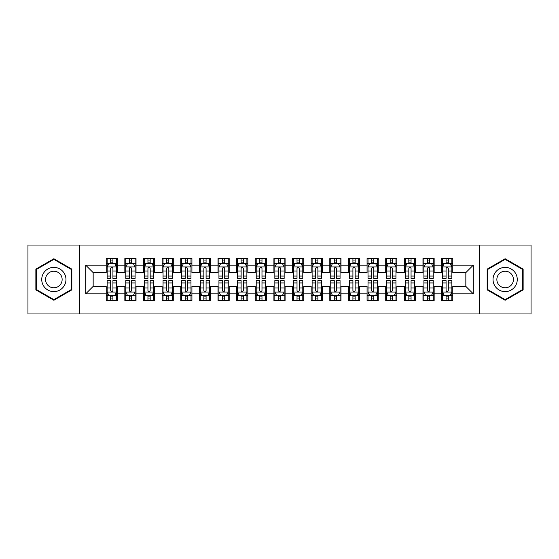 <?xml version="1.0" encoding="UTF-8"?>
<svg xmlns="http://www.w3.org/2000/svg" width="559" height="559" viewBox="0 0 559 559"><rect width="100%" height="100%" fill="white"/><g stroke="black" fill="none" stroke-linecap="round" stroke-linejoin="round"><path stroke-width="0.84" d="M479.433 313.969L531.05 313.969L531.05 245.031L479.433 245.031L479.433 313.969L79.567 313.969L79.567 245.031L27.95 245.031L27.95 313.969L79.567 313.969M479.433 245.031L79.567 245.031M85.716 293.845L85.716 265.155L106.21 265.155L106.21 272.603L93.164 272.603L93.164 286.397L85.716 293.845L106.21 293.845L106.21 300.462L117.39 300.462L117.39 293.845L124.846 293.845L124.846 300.462L136.026 300.462L136.026 293.845L143.474 293.845L143.474 300.462L154.654 300.462L154.654 293.845L162.11 293.845L162.11 300.462L173.29 300.462L173.29 293.845L180.746 293.845L180.746 300.462L191.926 300.462L191.926 293.845L199.374 293.845L199.374 300.462L210.554 300.462L210.554 293.845L218.01 293.845L218.01 300.462L229.19 300.462L229.19 293.845L236.646 293.845L236.646 300.462L247.826 300.462L247.826 293.845L255.274 293.845L255.274 300.462L266.454 300.462L266.454 293.845L273.91 293.845L273.91 300.462L285.09 300.462L285.09 293.845L292.546 293.845L292.546 300.462L303.726 300.462L303.726 293.845L311.174 293.845L311.174 300.462L322.354 300.462L322.354 293.845L329.81 293.845L329.81 300.462L340.99 300.462L340.99 293.845L348.446 293.845L348.446 300.462L359.626 300.462L359.626 293.845L367.074 293.845L367.074 300.462L378.254 300.462L378.254 293.845L385.71 293.845L385.71 300.462L396.89 300.462L396.89 293.845L404.346 293.845L404.346 300.462L415.526 300.462L415.526 293.845L422.974 293.845L422.974 300.462L434.154 300.462L434.154 293.845L441.61 293.845L441.61 300.462L452.79 300.462L452.79 286.397L465.836 286.397L465.836 272.603L452.79 272.603L452.79 265.155L473.284 265.155L473.284 293.845L452.79 293.845M452.79 265.155L452.79 258.537L441.61 258.537L441.61 265.155L434.154 265.155L434.154 258.537L422.974 258.537L422.974 265.155L415.526 265.155L415.526 258.537L404.346 258.537L404.346 265.155L396.89 265.155L396.89 258.537L385.71 258.537L385.71 265.155L378.254 265.155L378.254 258.537L367.074 258.537L367.074 265.155L359.626 265.155L359.626 258.537L348.446 258.537L348.446 265.155L340.99 265.155L340.99 258.537L329.81 258.537L329.81 265.155L322.354 265.155L322.354 258.537L311.174 258.537L311.174 265.155L303.726 265.155L303.726 258.537L292.546 258.537L292.546 265.155L285.09 265.155L285.09 258.537L273.91 258.537L273.91 265.155L266.454 265.155L266.454 258.537L255.274 258.537L255.274 265.155L247.826 265.155L247.826 258.537L236.646 258.537L236.646 265.155L229.19 265.155L229.19 258.537L218.01 258.537L218.01 265.155L210.554 265.155L210.554 258.537L199.374 258.537L199.374 265.155L191.926 265.155L191.926 258.537L180.746 258.537L180.746 265.155L173.29 265.155L173.29 258.537L162.11 258.537L162.11 265.155L154.654 265.155L154.654 258.537L143.474 258.537L143.474 265.155L136.026 265.155L136.026 258.537L124.846 258.537L124.846 265.155L117.39 265.155L117.39 258.537L106.21 258.537L106.21 265.155M434.154 293.845L434.154 286.397L441.61 286.397L441.61 293.845M473.284 265.155L465.836 272.603M415.526 293.845L415.526 286.397L422.974 286.397L422.974 293.845M441.61 265.155L441.61 272.603L434.154 272.603L434.154 265.155M396.89 293.845L396.89 286.397L404.346 286.397L404.346 293.845M422.974 265.155L422.974 272.603L415.526 272.603L415.526 265.155M378.254 293.845L378.254 286.397L385.71 286.397L385.71 293.845M404.346 265.155L404.346 272.603L396.89 272.603L396.89 265.155M359.626 293.845L359.626 286.397L367.074 286.397L367.074 293.845M385.71 265.155L385.71 272.603L378.254 272.603L378.254 265.155M340.99 293.845L340.99 286.397L348.446 286.397L348.446 293.845M367.074 265.155L367.074 272.603L359.626 272.603L359.626 265.155M322.354 293.845L322.354 286.397L329.81 286.397L329.81 293.845M348.446 265.155L348.446 272.603L340.99 272.603L340.99 265.155M303.726 293.845L303.726 286.397L311.174 286.397L311.174 293.845M329.81 265.155L329.81 272.603L322.354 272.603L322.354 265.155M285.09 293.845L285.09 286.397L292.546 286.397L292.546 293.845M311.174 265.155L311.174 272.603L303.726 272.603L303.726 265.155M266.454 293.845L266.454 286.397L273.91 286.397L273.91 293.845M292.546 265.155L292.546 272.603L285.09 272.603L285.09 265.155M247.826 293.845L247.826 286.397L255.274 286.397L255.274 293.845M273.91 265.155L273.91 272.603L266.454 272.603L266.454 265.155M229.19 293.845L229.19 286.397L236.646 286.397L236.646 293.845M255.274 265.155L255.274 272.603L247.826 272.603L247.826 265.155M210.554 293.845L210.554 286.397L218.01 286.397L218.01 293.845M236.646 265.155L236.646 272.603L229.19 272.603L229.19 265.155M191.926 293.845L191.926 286.397L199.374 286.397L199.374 293.845M218.01 265.155L218.01 272.603L210.554 272.603L210.554 265.155M173.29 293.845L173.29 286.397L180.746 286.397L180.746 293.845M199.374 265.155L199.374 272.603L191.926 272.603L191.926 265.155M154.654 293.845L154.654 286.397L162.11 286.397L162.11 293.845M180.746 265.155L180.746 272.603L173.29 272.603L173.29 265.155M136.026 293.845L136.026 286.397L143.474 286.397L143.474 293.845M162.11 265.155L162.11 272.603L154.654 272.603L154.654 265.155M117.39 293.845L117.39 286.397L124.846 286.397L124.846 293.845M143.474 265.155L143.474 272.603L136.026 272.603L136.026 265.155M93.164 286.397L106.21 286.397L106.21 293.845M124.846 265.155L124.846 272.603L117.39 272.603L117.39 265.155M441.61 263.198L442.539 263.198M451.861 263.198L452.79 263.198M422.974 263.198L423.911 263.198M433.225 263.198L434.154 263.198M404.346 263.198L405.275 263.198M414.589 263.198L415.526 263.198M385.71 263.198L386.639 263.198M395.961 263.198L396.89 263.198M367.074 263.198L368.011 263.198M377.325 263.198L378.254 263.198M348.446 263.198L349.375 263.198M358.689 263.198L359.626 263.198M329.81 263.198L330.739 263.198M340.061 263.198L340.99 263.198M311.174 263.198L312.111 263.198M321.425 263.198L322.354 263.198M292.546 263.198L293.475 263.198M302.789 263.198L303.726 263.198M273.91 263.198L274.839 263.198M284.161 263.198L285.09 263.198M255.274 263.198L256.211 263.198M265.525 263.198L266.454 263.198M236.646 263.198L237.575 263.198M246.889 263.198L247.826 263.198M218.01 263.198L218.939 263.198M228.261 263.198L229.19 263.198M199.374 263.198L200.311 263.198M209.625 263.198L210.554 263.198M180.746 263.198L181.675 263.198M190.989 263.198L191.926 263.198M162.11 263.198L163.039 263.198M172.361 263.198L173.29 263.198M143.474 263.198L144.411 263.198M153.725 263.198L154.654 263.198M124.846 263.198L125.775 263.198M135.089 263.198L136.026 263.198M106.21 263.198L107.139 263.198M116.461 263.198L117.39 263.198M106.21 295.802L107.139 295.802M116.461 295.802L117.39 295.802M124.846 295.802L125.775 295.802M135.089 295.802L136.026 295.802M143.474 295.802L144.411 295.802M153.725 295.802L154.654 295.802M162.11 295.802L163.039 295.802M172.361 295.802L173.29 295.802M180.746 295.802L181.675 295.802M190.989 295.802L191.926 295.802M199.374 295.802L200.311 295.802M209.625 295.802L210.554 295.802M218.01 295.802L218.939 295.802M228.261 295.802L229.19 295.802M236.646 295.802L237.575 295.802M246.889 295.802L247.826 295.802M255.274 295.802L256.211 295.802M265.525 295.802L266.454 295.802M273.91 295.802L274.839 295.802M284.161 295.802L285.09 295.802M292.546 295.802L293.475 295.802M302.789 295.802L303.726 295.802M311.174 295.802L312.111 295.802M321.425 295.802L322.354 295.802M329.81 295.802L330.739 295.802M340.061 295.802L340.99 295.802M348.446 295.802L349.375 295.802M358.689 295.802L359.626 295.802M367.074 295.802L368.011 295.802M377.325 295.802L378.254 295.802M385.71 295.802L386.639 295.802M395.961 295.802L396.89 295.802M404.346 295.802L405.275 295.802M414.589 295.802L415.526 295.802M422.974 295.802L423.911 295.802M433.225 295.802L434.154 295.802M441.61 295.802L442.539 295.802M451.861 295.802L452.79 295.802M85.716 265.155L93.164 272.603M465.836 286.397L473.284 293.845M71.831 269.117L53.853 258.74L35.867 269.117L35.867 289.883L53.853 300.26L71.831 289.883L71.831 269.117M487.168 269.117L487.168 289.883L505.147 300.26L523.133 289.883L523.133 269.117L505.147 258.74L487.168 269.117M112.918 260.962L110.682 260.962M116.461 276.048L112.918 276.048L112.918 278.382L116.461 278.382L116.461 267.013L114.595 263.289L109.005 263.289L107.139 267.013L107.139 278.382L110.682 278.382L110.682 276.048L107.139 276.048M107.139 267.013L107.139 258.537M116.461 267.013L116.461 258.537M110.682 263.289L110.682 258.537M112.918 258.537L112.918 263.289M112.918 276.048L112.918 268.411C112.17 266.978 111.43 266.978 110.682 268.411L110.682 276.048M112.918 263.198L110.682 263.198M110.682 298.038L112.918 298.038M107.139 282.952L110.682 282.952L110.682 280.618L107.139 280.618L107.139 291.987L109.005 295.711L114.595 295.711L116.461 291.987L116.461 280.618L112.918 280.618L112.918 282.952L116.461 282.952M116.461 291.987L116.461 300.462M107.139 291.987L107.139 300.462M112.918 295.711L112.918 300.462M110.682 300.462L110.682 295.711M110.682 282.952L110.682 290.589C111.43 292.022 112.17 292.022 112.918 290.589L112.918 282.952M110.682 295.802L112.918 295.802M131.554 260.962L129.318 260.962M135.089 276.048L131.554 276.048L131.554 278.382L135.089 278.382L135.089 267.013L133.231 263.289L127.641 263.289L125.775 267.013L125.775 278.382L129.318 278.382L129.318 276.048L125.775 276.048M125.775 267.013L125.775 258.537M135.089 267.013L135.089 258.537M129.318 263.289L129.318 258.537M131.554 258.537L131.554 263.289M131.554 276.048L131.554 268.411C130.806 266.978 130.058 266.978 129.318 268.411L129.318 276.048M131.554 263.198L129.318 263.198M150.182 260.962L147.946 260.962M153.725 276.048L150.182 276.048L150.182 278.382L153.725 278.382L153.725 267.013L151.859 263.289L146.269 263.289L144.411 267.013L144.411 278.382L147.946 278.382L147.946 276.048L144.411 276.048M144.411 267.013L144.411 258.537M153.725 267.013L153.725 258.537M147.946 263.289L147.946 258.537M150.182 258.537L150.182 263.289M150.182 276.048L150.182 268.411C149.442 266.978 148.694 266.978 147.946 268.411L147.946 276.048M150.182 263.198L147.946 263.198M129.318 298.038L131.554 298.038M125.775 282.952L129.318 282.952L129.318 280.618L125.775 280.618L125.775 291.987L127.641 295.711L133.231 295.711L135.089 291.987L135.089 280.618L131.554 280.618L131.554 282.952L135.089 282.952M135.089 291.987L135.089 300.462M125.775 291.987L125.775 300.462M131.554 295.711L131.554 300.462M129.318 300.462L129.318 295.711M129.318 282.952L129.318 290.589C130.058 292.022 130.806 292.022 131.554 290.589L131.554 282.952M129.318 295.802L131.554 295.802M147.946 298.038L150.182 298.038M144.411 282.952L147.946 282.952L147.946 280.618L144.411 280.618L144.411 291.987L146.269 295.711L151.859 295.711L153.725 291.987L153.725 280.618L150.182 280.618L150.182 282.952L153.725 282.952M153.725 291.987L153.725 300.462M144.411 291.987L144.411 300.462M150.182 295.711L150.182 300.462M147.946 300.462L147.946 295.711M147.946 282.952L147.946 290.589C148.694 292.022 149.442 292.022 150.182 290.589L150.182 282.952M147.946 295.802L150.182 295.802M64.341 273.442A12.109 12.109 0 0 0 47.794 269.012A12.109 12.109 0 0 0 43.364 285.558A12.109 12.109 0 0 0 59.904 289.988A12.109 12.109 0 0 0 64.341 273.442M61.029 275.356A8.294 8.294 0 0 0 49.702 272.317A8.294 8.294 0 0 0 46.67 283.644A8.294 8.294 0 0 0 57.996 286.683A8.294 8.294 0 0 0 61.029 275.356M53.853 299.617L36.426 289.562L36.426 269.438L53.853 259.383L71.272 269.438L71.272 289.562L53.853 299.617M515.636 273.442A12.109 12.109 0 0 0 499.096 269.012A12.109 12.109 0 0 0 494.659 285.558A12.109 12.109 0 0 0 511.206 289.988A12.109 12.109 0 0 0 515.636 273.442M512.33 275.356A8.294 8.294 0 0 0 501.004 272.317A8.294 8.294 0 0 0 497.971 283.644A8.294 8.294 0 0 0 509.298 286.683A8.294 8.294 0 0 0 512.33 275.356M505.147 299.617L487.727 289.562L487.727 269.438L505.147 259.383L522.574 269.438L522.574 289.562L505.147 299.617M168.818 260.962L166.582 260.962M172.361 276.048L168.818 276.048L168.818 278.382L172.361 278.382L172.361 267.013L170.495 263.289L164.905 263.289L163.039 267.013L163.039 278.382L166.582 278.382L166.582 276.048L163.039 276.048M163.039 267.013L163.039 258.537M172.361 267.013L172.361 258.537M166.582 263.289L166.582 258.537M168.818 258.537L168.818 263.289M168.818 276.048L168.818 268.411C168.07 266.978 167.33 266.978 166.582 268.411L166.582 276.048M168.818 263.198L166.582 263.198M187.454 260.962L185.218 260.962M190.989 276.048L187.454 276.048L187.454 278.382L190.989 278.382L190.989 267.013L189.131 263.289L183.541 263.289L181.675 267.013L181.675 278.382L185.218 278.382L185.218 276.048L181.675 276.048M181.675 267.013L181.675 258.537M190.989 267.013L190.989 258.537M185.218 263.289L185.218 258.537M187.454 258.537L187.454 263.289M187.454 276.048L187.454 268.411C186.706 266.978 185.958 266.978 185.218 268.411L185.218 276.048M187.454 263.198L185.218 263.198M166.582 298.038L168.818 298.038M163.039 282.952L166.582 282.952L166.582 280.618L163.039 280.618L163.039 291.987L164.905 295.711L170.495 295.711L172.361 291.987L172.361 280.618L168.818 280.618L168.818 282.952L172.361 282.952M172.361 291.987L172.361 300.462M163.039 291.987L163.039 300.462M168.818 295.711L168.818 300.462M166.582 300.462L166.582 295.711M166.582 282.952L166.582 290.589C167.33 292.022 168.07 292.022 168.818 290.589L168.818 282.952M166.582 295.802L168.818 295.802M185.218 298.038L187.454 298.038M181.675 282.952L185.218 282.952L185.218 280.618L181.675 280.618L181.675 291.987L183.541 295.711L189.131 295.711L190.989 291.987L190.989 280.618L187.454 280.618L187.454 282.952L190.989 282.952M190.989 291.987L190.989 300.462M181.675 291.987L181.675 300.462M187.454 295.711L187.454 300.462M185.218 300.462L185.218 295.711M185.218 282.952L185.218 290.589C185.958 292.022 186.706 292.022 187.454 290.589L187.454 282.952M185.218 295.802L187.454 295.802M206.082 260.962L203.846 260.962M209.625 276.048L206.082 276.048L206.082 278.382L209.625 278.382L209.625 267.013L207.759 263.289L202.169 263.289L200.311 267.013L200.311 278.382L203.846 278.382L203.846 276.048L200.311 276.048M200.311 267.013L200.311 258.537M209.625 267.013L209.625 258.537M203.846 263.289L203.846 258.537M206.082 258.537L206.082 263.289M206.082 276.048L206.082 268.411C205.342 266.978 204.594 266.978 203.846 268.411L203.846 276.048M206.082 263.198L203.846 263.198M203.846 298.038L206.082 298.038M200.311 282.952L203.846 282.952L203.846 280.618L200.311 280.618L200.311 291.987L202.169 295.711L207.759 295.711L209.625 291.987L209.625 280.618L206.082 280.618L206.082 282.952L209.625 282.952M209.625 291.987L209.625 300.462M200.311 291.987L200.311 300.462M206.082 295.711L206.082 300.462M203.846 300.462L203.846 295.711M203.846 282.952L203.846 290.589C204.594 292.022 205.342 292.022 206.082 290.589L206.082 282.952M203.846 295.802L206.082 295.802M224.718 260.962L222.482 260.962M228.261 276.048L224.718 276.048L224.718 278.382L228.261 278.382L228.261 267.013L226.395 263.289L220.805 263.289L218.939 267.013L218.939 278.382L222.482 278.382L222.482 276.048L218.939 276.048M218.939 267.013L218.939 258.537M228.261 267.013L228.261 258.537M222.482 263.289L222.482 258.537M224.718 258.537L224.718 263.289M224.718 276.048L224.718 268.411C223.97 266.978 223.23 266.978 222.482 268.411L222.482 276.048M224.718 263.198L222.482 263.198M222.482 298.038L224.718 298.038M218.939 282.952L222.482 282.952L222.482 280.618L218.939 280.618L218.939 291.987L220.805 295.711L226.395 295.711L228.261 291.987L228.261 280.618L224.718 280.618L224.718 282.952L228.261 282.952M228.261 291.987L228.261 300.462M218.939 291.987L218.939 300.462M224.718 295.711L224.718 300.462M222.482 300.462L222.482 295.711M222.482 282.952L222.482 290.589C223.23 292.022 223.97 292.022 224.718 290.589L224.718 282.952M222.482 295.802L224.718 295.802M243.354 260.962L241.118 260.962M246.889 276.048L243.354 276.048L243.354 278.382L246.889 278.382L246.889 267.013L245.031 263.289L239.441 263.289L237.575 267.013L237.575 278.382L241.118 278.382L241.118 276.048L237.575 276.048M237.575 267.013L237.575 258.537M246.889 267.013L246.889 258.537M241.118 263.289L241.118 258.537M243.354 258.537L243.354 263.289M243.354 276.048L243.354 268.411C242.606 266.978 241.858 266.978 241.118 268.411L241.118 276.048M243.354 263.198L241.118 263.198M241.118 298.038L243.354 298.038M237.575 282.952L241.118 282.952L241.118 280.618L237.575 280.618L237.575 291.987L239.441 295.711L245.031 295.711L246.889 291.987L246.889 280.618L243.354 280.618L243.354 282.952L246.889 282.952M246.889 291.987L246.889 300.462M237.575 291.987L237.575 300.462M243.354 295.711L243.354 300.462M241.118 300.462L241.118 295.711M241.118 282.952L241.118 290.589C241.858 292.022 242.606 292.022 243.354 290.589L243.354 282.952M241.118 295.802L243.354 295.802M261.982 260.962L259.746 260.962M265.525 276.048L261.982 276.048L261.982 278.382L265.525 278.382L265.525 267.013L263.659 263.289L258.069 263.289L256.211 267.013L256.211 278.382L259.746 278.382L259.746 276.048L256.211 276.048M256.211 267.013L256.211 258.537M265.525 267.013L265.525 258.537M259.746 263.289L259.746 258.537M261.982 258.537L261.982 263.289M261.982 276.048L261.982 268.411C261.242 266.978 260.494 266.978 259.746 268.411L259.746 276.048M261.982 263.198L259.746 263.198M259.746 298.038L261.982 298.038M256.211 282.952L259.746 282.952L259.746 280.618L256.211 280.618L256.211 291.987L258.069 295.711L263.659 295.711L265.525 291.987L265.525 280.618L261.982 280.618L261.982 282.952L265.525 282.952M265.525 291.987L265.525 300.462M256.211 291.987L256.211 300.462M261.982 295.711L261.982 300.462M259.746 300.462L259.746 295.711M259.746 282.952L259.746 290.589C260.494 292.022 261.242 292.022 261.982 290.589L261.982 282.952M259.746 295.802L261.982 295.802M280.618 260.962L278.382 260.962M284.161 276.048L280.618 276.048L280.618 278.382L284.161 278.382L284.161 267.013L282.295 263.289L276.705 263.289L274.839 267.013L274.839 278.382L278.382 278.382L278.382 276.048L274.839 276.048M274.839 267.013L274.839 258.537M284.161 267.013L284.161 258.537M278.382 263.289L278.382 258.537M280.618 258.537L280.618 263.289M280.618 276.048L280.618 268.411C279.87 266.978 279.13 266.978 278.382 268.411L278.382 276.048M280.618 263.198L278.382 263.198M278.382 298.038L280.618 298.038M274.839 282.952L278.382 282.952L278.382 280.618L274.839 280.618L274.839 291.987L276.705 295.711L282.295 295.711L284.161 291.987L284.161 280.618L280.618 280.618L280.618 282.952L284.161 282.952M284.161 291.987L284.161 300.462M274.839 291.987L274.839 300.462M280.618 295.711L280.618 300.462M278.382 300.462L278.382 295.711M278.382 282.952L278.382 290.589C279.13 292.022 279.87 292.022 280.618 290.589L280.618 282.952M278.382 295.802L280.618 295.802M299.254 260.962L297.018 260.962M302.789 276.048L299.254 276.048L299.254 278.382L302.789 278.382L302.789 267.013L300.931 263.289L295.341 263.289L293.475 267.013L293.475 278.382L297.018 278.382L297.018 276.048L293.475 276.048M293.475 267.013L293.475 258.537M302.789 267.013L302.789 258.537M297.018 263.289L297.018 258.537M299.254 258.537L299.254 263.289M299.254 276.048L299.254 268.411C298.506 266.978 297.758 266.978 297.018 268.411L297.018 276.048M299.254 263.198L297.018 263.198M297.018 298.038L299.254 298.038M293.475 282.952L297.018 282.952L297.018 280.618L293.475 280.618L293.475 291.987L295.341 295.711L300.931 295.711L302.789 291.987L302.789 280.618L299.254 280.618L299.254 282.952L302.789 282.952M302.789 291.987L302.789 300.462M293.475 291.987L293.475 300.462M299.254 295.711L299.254 300.462M297.018 300.462L297.018 295.711M297.018 282.952L297.018 290.589C297.758 292.022 298.506 292.022 299.254 290.589L299.254 282.952M297.018 295.802L299.254 295.802M317.882 260.962L315.646 260.962M321.425 276.048L317.882 276.048L317.882 278.382L321.425 278.382L321.425 267.013L319.559 263.289L313.969 263.289L312.111 267.013L312.111 278.382L315.646 278.382L315.646 276.048L312.111 276.048M312.111 267.013L312.111 258.537M321.425 267.013L321.425 258.537M315.646 263.289L315.646 258.537M317.882 258.537L317.882 263.289M317.882 276.048L317.882 268.411C317.142 266.978 316.394 266.978 315.646 268.411L315.646 276.048M317.882 263.198L315.646 263.198M315.646 298.038L317.882 298.038M312.111 282.952L315.646 282.952L315.646 280.618L312.111 280.618L312.111 291.987L313.969 295.711L319.559 295.711L321.425 291.987L321.425 280.618L317.882 280.618L317.882 282.952L321.425 282.952M321.425 291.987L321.425 300.462M312.111 291.987L312.111 300.462M317.882 295.711L317.882 300.462M315.646 300.462L315.646 295.711M315.646 282.952L315.646 290.589C316.394 292.022 317.142 292.022 317.882 290.589L317.882 282.952M315.646 295.802L317.882 295.802M336.518 260.962L334.282 260.962M340.061 276.048L336.518 276.048L336.518 278.382L340.061 278.382L340.061 267.013L338.195 263.289L332.605 263.289L330.739 267.013L330.739 278.382L334.282 278.382L334.282 276.048L330.739 276.048M330.739 267.013L330.739 258.537M340.061 267.013L340.061 258.537M334.282 263.289L334.282 258.537M336.518 258.537L336.518 263.289M336.518 276.048L336.518 268.411C335.77 266.978 335.03 266.978 334.282 268.411L334.282 276.048M336.518 263.198L334.282 263.198M334.282 298.038L336.518 298.038M330.739 282.952L334.282 282.952L334.282 280.618L330.739 280.618L330.739 291.987L332.605 295.711L338.195 295.711L340.061 291.987L340.061 280.618L336.518 280.618L336.518 282.952L340.061 282.952M340.061 291.987L340.061 300.462M330.739 291.987L330.739 300.462M336.518 295.711L336.518 300.462M334.282 300.462L334.282 295.711M334.282 282.952L334.282 290.589C335.03 292.022 335.77 292.022 336.518 290.589L336.518 282.952M334.282 295.802L336.518 295.802M355.154 260.962L352.918 260.962M358.689 276.048L355.154 276.048L355.154 278.382L358.689 278.382L358.689 267.013L356.831 263.289L351.241 263.289L349.375 267.013L349.375 278.382L352.918 278.382L352.918 276.048L349.375 276.048M349.375 267.013L349.375 258.537M358.689 267.013L358.689 258.537M352.918 263.289L352.918 258.537M355.154 258.537L355.154 263.289M355.154 276.048L355.154 268.411C354.406 266.978 353.658 266.978 352.918 268.411L352.918 276.048M355.154 263.198L352.918 263.198M352.918 298.038L355.154 298.038M349.375 282.952L352.918 282.952L352.918 280.618L349.375 280.618L349.375 291.987L351.241 295.711L356.831 295.711L358.689 291.987L358.689 280.618L355.154 280.618L355.154 282.952L358.689 282.952M358.689 291.987L358.689 300.462M349.375 291.987L349.375 300.462M355.154 295.711L355.154 300.462M352.918 300.462L352.918 295.711M352.918 282.952L352.918 290.589C353.658 292.022 354.406 292.022 355.154 290.589L355.154 282.952M352.918 295.802L355.154 295.802M373.782 260.962L371.546 260.962M377.325 276.048L373.782 276.048L373.782 278.382L377.325 278.382L377.325 267.013L375.459 263.289L369.869 263.289L368.011 267.013L368.011 278.382L371.546 278.382L371.546 276.048L368.011 276.048M368.011 267.013L368.011 258.537M377.325 267.013L377.325 258.537M371.546 263.289L371.546 258.537M373.782 258.537L373.782 263.289M373.782 276.048L373.782 268.411C373.042 266.978 372.294 266.978 371.546 268.411L371.546 276.048M373.782 263.198L371.546 263.198M371.546 298.038L373.782 298.038M368.011 282.952L371.546 282.952L371.546 280.618L368.011 280.618L368.011 291.987L369.869 295.711L375.459 295.711L377.325 291.987L377.325 280.618L373.782 280.618L373.782 282.952L377.325 282.952M377.325 291.987L377.325 300.462M368.011 291.987L368.011 300.462M373.782 295.711L373.782 300.462M371.546 300.462L371.546 295.711M371.546 282.952L371.546 290.589C372.294 292.022 373.042 292.022 373.782 290.589L373.782 282.952M371.546 295.802L373.782 295.802M392.418 260.962L390.182 260.962M395.961 276.048L392.418 276.048L392.418 278.382L395.961 278.382L395.961 267.013L394.095 263.289L388.505 263.289L386.639 267.013L386.639 278.382L390.182 278.382L390.182 276.048L386.639 276.048M386.639 267.013L386.639 258.537M395.961 267.013L395.961 258.537M390.182 263.289L390.182 258.537M392.418 258.537L392.418 263.289M392.418 276.048L392.418 268.411C391.67 266.978 390.93 266.978 390.182 268.411L390.182 276.048M392.418 263.198L390.182 263.198M390.182 298.038L392.418 298.038M386.639 282.952L390.182 282.952L390.182 280.618L386.639 280.618L386.639 291.987L388.505 295.711L394.095 295.711L395.961 291.987L395.961 280.618L392.418 280.618L392.418 282.952L395.961 282.952M395.961 291.987L395.961 300.462M386.639 291.987L386.639 300.462M392.418 295.711L392.418 300.462M390.182 300.462L390.182 295.711M390.182 282.952L390.182 290.589C390.93 292.022 391.67 292.022 392.418 290.589L392.418 282.952M390.182 295.802L392.418 295.802M411.054 260.962L408.818 260.962M414.589 276.048L411.054 276.048L411.054 278.382L414.589 278.382L414.589 267.013L412.731 263.289L407.141 263.289L405.275 267.013L405.275 278.382L408.818 278.382L408.818 276.048L405.275 276.048M405.275 267.013L405.275 258.537M414.589 267.013L414.589 258.537M408.818 263.289L408.818 258.537M411.054 258.537L411.054 263.289M411.054 276.048L411.054 268.411C410.306 266.978 409.558 266.978 408.818 268.411L408.818 276.048M411.054 263.198L408.818 263.198M408.818 298.038L411.054 298.038M405.275 282.952L408.818 282.952L408.818 280.618L405.275 280.618L405.275 291.987L407.141 295.711L412.731 295.711L414.589 291.987L414.589 280.618L411.054 280.618L411.054 282.952L414.589 282.952M414.589 291.987L414.589 300.462M405.275 291.987L405.275 300.462M411.054 295.711L411.054 300.462M408.818 300.462L408.818 295.711M408.818 282.952L408.818 290.589C409.558 292.022 410.306 292.022 411.054 290.589L411.054 282.952M408.818 295.802L411.054 295.802M429.682 260.962L427.446 260.962M433.225 276.048L429.682 276.048L429.682 278.382L433.225 278.382L433.225 267.013L431.359 263.289L425.769 263.289L423.911 267.013L423.911 278.382L427.446 278.382L427.446 276.048L423.911 276.048M423.911 267.013L423.911 258.537M433.225 267.013L433.225 258.537M427.446 263.289L427.446 258.537M429.682 258.537L429.682 263.289M429.682 276.048L429.682 268.411C428.942 266.978 428.194 266.978 427.446 268.411L427.446 276.048M429.682 263.198L427.446 263.198M427.446 298.038L429.682 298.038M423.911 282.952L427.446 282.952L427.446 280.618L423.911 280.618L423.911 291.987L425.769 295.711L431.359 295.711L433.225 291.987L433.225 280.618L429.682 280.618L429.682 282.952L433.225 282.952M433.225 291.987L433.225 300.462M423.911 291.987L423.911 300.462M429.682 295.711L429.682 300.462M427.446 300.462L427.446 295.711M427.446 282.952L427.446 290.589C428.194 292.022 428.942 292.022 429.682 290.589L429.682 282.952M427.446 295.802L429.682 295.802M448.318 260.962L446.082 260.962M451.861 276.048L448.318 276.048L448.318 278.382L451.861 278.382L451.861 267.013L449.995 263.289L444.405 263.289L442.539 267.013L442.539 278.382L446.082 278.382L446.082 276.048L442.539 276.048M442.539 267.013L442.539 258.537M451.861 267.013L451.861 258.537M446.082 263.289L446.082 258.537M448.318 258.537L448.318 263.289M448.318 276.048L448.318 268.411C447.57 266.978 446.83 266.978 446.082 268.411L446.082 276.048M448.318 263.198L446.082 263.198M446.082 298.038L448.318 298.038M442.539 282.952L446.082 282.952L446.082 280.618L442.539 280.618L442.539 291.987L444.405 295.711L449.995 295.711L451.861 291.987L451.861 280.618L448.318 280.618L448.318 282.952L451.861 282.952M451.861 291.987L451.861 300.462M442.539 291.987L442.539 300.462M448.318 295.711L448.318 300.462M446.082 300.462L446.082 295.711M446.082 282.952L446.082 290.589C446.83 292.022 447.57 292.022 448.318 290.589L448.318 282.952M446.082 295.802L448.318 295.802M116.412 266.923L107.188 266.923M107.139 263.513L108.893 263.513M114.707 263.513L116.461 263.513M110.682 271.052L107.139 271.052M116.461 271.052L112.918 271.052M112.918 262.143L110.682 262.143M107.188 292.077L116.412 292.077M116.461 295.487L114.707 295.487M108.893 295.487L107.139 295.487M112.918 287.948L116.461 287.948M107.139 287.948L110.682 287.948M110.682 296.857L112.918 296.857M135.047 266.923L125.824 266.923M125.775 263.513L127.529 263.513M133.342 263.513L135.089 263.513M129.318 271.052L125.775 271.052M135.089 271.052L131.554 271.052M131.554 262.143L129.318 262.143M153.676 266.923L144.453 266.923M144.411 263.513L146.158 263.513M151.971 263.513L153.725 263.513M147.946 271.052L144.411 271.052M153.725 271.052L150.182 271.052M150.182 262.143L147.946 262.143M125.824 292.077L135.047 292.077M135.089 295.487L133.342 295.487M127.529 295.487L125.775 295.487M131.554 287.948L135.089 287.948M125.775 287.948L129.318 287.948M129.318 296.857L131.554 296.857M144.453 292.077L153.676 292.077M153.725 295.487L151.971 295.487M146.158 295.487L144.411 295.487M150.182 287.948L153.725 287.948M144.411 287.948L147.946 287.948M147.946 296.857L150.182 296.857M172.312 266.923L163.088 266.923M163.039 263.513L164.793 263.513M170.607 263.513L172.361 263.513M166.582 271.052L163.039 271.052M172.361 271.052L168.818 271.052M168.818 262.143L166.582 262.143M190.947 266.923L181.724 266.923M181.675 263.513L183.429 263.513M189.242 263.513L190.989 263.513M185.218 271.052L181.675 271.052M190.989 271.052L187.454 271.052M187.454 262.143L185.218 262.143M163.088 292.077L172.312 292.077M172.361 295.487L170.607 295.487M164.793 295.487L163.039 295.487M168.818 287.948L172.361 287.948M163.039 287.948L166.582 287.948M166.582 296.857L168.818 296.857M181.724 292.077L190.947 292.077M190.989 295.487L189.242 295.487M183.429 295.487L181.675 295.487M187.454 287.948L190.989 287.948M181.675 287.948L185.218 287.948M185.218 296.857L187.454 296.857M209.576 266.923L200.353 266.923M200.311 263.513L202.058 263.513M207.871 263.513L209.625 263.513M203.846 271.052L200.311 271.052M209.625 271.052L206.082 271.052M206.082 262.143L203.846 262.143M200.353 292.077L209.576 292.077M209.625 295.487L207.871 295.487M202.058 295.487L200.311 295.487M206.082 287.948L209.625 287.948M200.311 287.948L203.846 287.948M203.846 296.857L206.082 296.857M228.212 266.923L218.988 266.923M218.939 263.513L220.693 263.513M226.507 263.513L228.261 263.513M222.482 271.052L218.939 271.052M228.261 271.052L224.718 271.052M224.718 262.143L222.482 262.143M218.988 292.077L228.212 292.077M228.261 295.487L226.507 295.487M220.693 295.487L218.939 295.487M224.718 287.948L228.261 287.948M218.939 287.948L222.482 287.948M222.482 296.857L224.718 296.857M246.847 266.923L237.624 266.923M237.575 263.513L239.329 263.513M245.142 263.513L246.889 263.513M241.118 271.052L237.575 271.052M246.889 271.052L243.354 271.052M243.354 262.143L241.118 262.143M237.624 292.077L246.847 292.077M246.889 295.487L245.142 295.487M239.329 295.487L237.575 295.487M243.354 287.948L246.889 287.948M237.575 287.948L241.118 287.948M241.118 296.857L243.354 296.857M265.476 266.923L256.253 266.923M256.211 263.513L257.958 263.513M263.771 263.513L265.525 263.513M259.746 271.052L256.211 271.052M265.525 271.052L261.982 271.052M261.982 262.143L259.746 262.143M256.253 292.077L265.476 292.077M265.525 295.487L263.771 295.487M257.958 295.487L256.211 295.487M261.982 287.948L265.525 287.948M256.211 287.948L259.746 287.948M259.746 296.857L261.982 296.857M284.112 266.923L274.888 266.923M274.839 263.513L276.593 263.513M282.407 263.513L284.161 263.513M278.382 271.052L274.839 271.052M284.161 271.052L280.618 271.052M280.618 262.143L278.382 262.143M274.888 292.077L284.112 292.077M284.161 295.487L282.407 295.487M276.593 295.487L274.839 295.487M280.618 287.948L284.161 287.948M274.839 287.948L278.382 287.948M278.382 296.857L280.618 296.857M302.747 266.923L293.524 266.923M293.475 263.513L295.229 263.513M301.042 263.513L302.789 263.513M297.018 271.052L293.475 271.052M302.789 271.052L299.254 271.052M299.254 262.143L297.018 262.143M293.524 292.077L302.747 292.077M302.789 295.487L301.042 295.487M295.229 295.487L293.475 295.487M299.254 287.948L302.789 287.948M293.475 287.948L297.018 287.948M297.018 296.857L299.254 296.857M321.376 266.923L312.153 266.923M312.111 263.513L313.858 263.513M319.671 263.513L321.425 263.513M315.646 271.052L312.111 271.052M321.425 271.052L317.882 271.052M317.882 262.143L315.646 262.143M312.153 292.077L321.376 292.077M321.425 295.487L319.671 295.487M313.858 295.487L312.111 295.487M317.882 287.948L321.425 287.948M312.111 287.948L315.646 287.948M315.646 296.857L317.882 296.857M340.012 266.923L330.788 266.923M330.739 263.513L332.493 263.513M338.307 263.513L340.061 263.513M334.282 271.052L330.739 271.052M340.061 271.052L336.518 271.052M336.518 262.143L334.282 262.143M330.788 292.077L340.012 292.077M340.061 295.487L338.307 295.487M332.493 295.487L330.739 295.487M336.518 287.948L340.061 287.948M330.739 287.948L334.282 287.948M334.282 296.857L336.518 296.857M358.647 266.923L349.424 266.923M349.375 263.513L351.129 263.513M356.942 263.513L358.689 263.513M352.918 271.052L349.375 271.052M358.689 271.052L355.154 271.052M355.154 262.143L352.918 262.143M349.424 292.077L358.647 292.077M358.689 295.487L356.942 295.487M351.129 295.487L349.375 295.487M355.154 287.948L358.689 287.948M349.375 287.948L352.918 287.948M352.918 296.857L355.154 296.857M377.276 266.923L368.053 266.923M368.011 263.513L369.758 263.513M375.571 263.513L377.325 263.513M371.546 271.052L368.011 271.052M377.325 271.052L373.782 271.052M373.782 262.143L371.546 262.143M368.053 292.077L377.276 292.077M377.325 295.487L375.571 295.487M369.758 295.487L368.011 295.487M373.782 287.948L377.325 287.948M368.011 287.948L371.546 287.948M371.546 296.857L373.782 296.857M395.912 266.923L386.688 266.923M386.639 263.513L388.393 263.513M394.207 263.513L395.961 263.513M390.182 271.052L386.639 271.052M395.961 271.052L392.418 271.052M392.418 262.143L390.182 262.143M386.688 292.077L395.912 292.077M395.961 295.487L394.207 295.487M388.393 295.487L386.639 295.487M392.418 287.948L395.961 287.948M386.639 287.948L390.182 287.948M390.182 296.857L392.418 296.857M414.547 266.923L405.324 266.923M405.275 263.513L407.029 263.513M412.842 263.513L414.589 263.513M408.818 271.052L405.275 271.052M414.589 271.052L411.054 271.052M411.054 262.143L408.818 262.143M405.324 292.077L414.547 292.077M414.589 295.487L412.842 295.487M407.029 295.487L405.275 295.487M411.054 287.948L414.589 287.948M405.275 287.948L408.818 287.948M408.818 296.857L411.054 296.857M433.176 266.923L423.953 266.923M423.911 263.513L425.658 263.513M431.471 263.513L433.225 263.513M427.446 271.052L423.911 271.052M433.225 271.052L429.682 271.052M429.682 262.143L427.446 262.143M423.953 292.077L433.176 292.077M433.225 295.487L431.471 295.487M425.658 295.487L423.911 295.487M429.682 287.948L433.225 287.948M423.911 287.948L427.446 287.948M427.446 296.857L429.682 296.857M451.812 266.923L442.588 266.923M442.539 263.513L444.293 263.513M450.107 263.513L451.861 263.513M446.082 271.052L442.539 271.052M451.861 271.052L448.318 271.052M448.318 262.143L446.082 262.143M442.588 292.077L451.812 292.077M451.861 295.487L450.107 295.487M444.293 295.487L442.539 295.487M448.318 287.948L451.861 287.948M442.539 287.948L446.082 287.948M446.082 296.857L448.318 296.857"/></g></svg>

